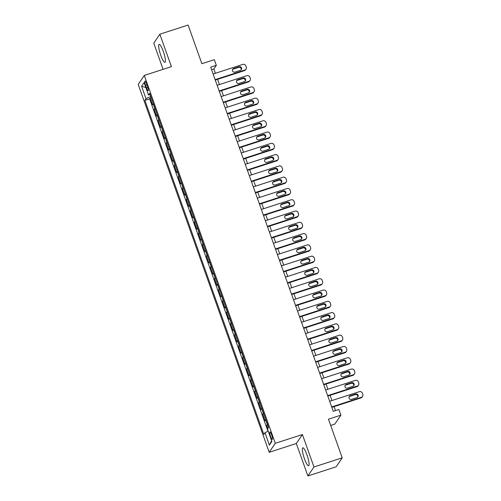 <?xml version="1.0" encoding="UTF-8"?>
<svg xmlns="http://www.w3.org/2000/svg" width="501" height="501" viewBox="0 0 501 501"><rect width="100%" height="100%" fill="white"/><g stroke="black" fill="none" stroke-linecap="round" stroke-linejoin="round"><path stroke-width="0.75" d="M306.981 454.902A9.444 1.822 -107.9 0 0 302.792 447.806A9.444 1.822 -107.9 0 0 304.414 458.684A9.444 1.822 -107.9 0 0 308.61 465.78A9.444 1.822 -107.9 0 0 306.981 454.902M163.32 51.465A9.444 1.822 -107.9 0 0 159.13 44.37A9.444 1.822 -107.9 0 0 160.758 55.248A9.444 1.822 -107.9 0 0 164.948 62.343A9.444 1.822 -107.9 0 0 163.32 51.465M271.655 434.893A3.876 0.745 -107.9 0 0 269.939 431.981A3.876 0.745 -107.9 0 0 270.603 436.446A3.876 0.745 -107.9 0 0 272.325 439.358A3.876 0.745 -107.9 0 0 271.655 434.893M330.698 425.455L334.812 424.128L340.893 415.154L338.883 409.511L333.234 411.34L210.67 67.147L216.326 65.318L214.315 59.675L201.878 63.702L188.119 25.05L159.857 34.2L153.776 43.167L163.094 69.332M307.883 475.95L336.14 466.8L342.221 457.833L313.964 466.976L302.41 434.536L275.281 443.316L269.2 452.29L296.329 443.504L307.883 475.95L313.964 466.976M275.281 443.316L144.282 75.426L138.201 84.4L269.2 452.29M153.375 103.713A4.841 0.708 160.4 0 0 153.181 103.914L152.58 104.803L150.168 98.027L151.233 97.682M154.984 108.229A4.841 0.708 160.4 0 0 154.784 108.429L154.183 109.312L155.247 108.968M154.183 109.312L156.594 116.088L157.195 115.199A4.841 0.708 160.4 0 1 157.395 114.998M161.416 126.283A4.841 0.708 160.4 0 0 161.216 126.484L160.614 127.373L158.203 120.597L159.268 120.253M165.43 137.568A4.841 0.708 160.4 0 0 165.236 137.769L164.635 138.658L162.224 131.882L163.288 131.538M169.451 148.853A4.841 0.708 160.4 0 0 169.25 149.054L168.649 149.943L166.238 143.167L167.303 142.823M173.471 160.138A4.841 0.708 160.4 0 0 173.271 160.339L172.67 161.228L170.259 154.452L171.323 154.108M177.486 171.423A4.841 0.708 160.4 0 0 177.291 171.624L176.69 172.513L174.279 165.737L175.344 165.393M181.506 182.708A4.841 0.708 160.4 0 0 181.306 182.909L180.704 183.798L178.293 177.022L179.358 176.678M185.527 193.993A4.841 0.708 160.4 0 0 185.326 194.194L184.725 195.083L182.314 188.307L183.379 187.963M189.541 205.278A4.841 0.708 160.4 0 0 189.347 205.479L188.745 206.368L186.334 199.592L187.393 199.248M193.561 216.564A4.841 0.708 160.4 0 0 193.361 216.764L192.76 217.653L190.349 210.877L191.413 210.533M197.576 227.849A4.841 0.708 160.4 0 0 197.381 228.049L196.78 228.938L194.369 222.162L195.434 221.818M201.596 239.134A4.841 0.708 160.4 0 0 201.402 239.334L200.801 240.223L198.39 233.447L199.448 233.103M205.617 250.419A4.841 0.708 160.4 0 0 205.416 250.619L204.815 251.508L202.404 244.732L203.469 244.388M209.631 261.704A4.841 0.708 160.4 0 0 209.437 261.904L208.836 262.793L206.425 256.017L207.489 255.673M213.651 272.989A4.841 0.708 160.4 0 0 213.451 273.189L212.856 274.078L210.445 267.302L211.503 266.958M217.672 284.274A4.841 0.708 160.4 0 0 217.472 284.474L216.87 285.363L214.459 278.587L215.524 278.243M221.686 295.559A4.841 0.708 160.4 0 0 221.492 295.759L220.891 296.648L218.48 289.872L219.544 289.528M225.707 306.844A4.841 0.708 160.4 0 0 225.506 307.044L224.911 307.933L222.5 301.157L223.559 300.813M229.727 318.129A4.841 0.708 160.4 0 0 229.527 318.329L228.926 319.212L226.515 312.442L227.579 312.098M233.742 329.414A4.841 0.708 160.4 0 0 233.547 329.614L232.946 330.497L230.535 323.727L231.6 323.383M237.762 340.699A4.841 0.708 160.4 0 0 237.562 340.899L236.967 341.782L234.556 335.012L235.614 334.668M241.783 351.984A4.841 0.708 160.4 0 0 241.582 352.184L240.981 353.067L238.57 346.297L239.635 345.953M245.797 363.269A4.841 0.708 160.4 0 0 245.603 363.469L245.002 364.352L242.59 357.582L243.655 357.238M249.817 374.554A4.841 0.708 160.4 0 0 249.617 374.754L249.022 375.637L246.611 368.868L247.669 368.523M253.838 385.839A4.841 0.708 160.4 0 0 253.638 386.039L253.036 386.922L250.625 380.153L251.69 379.808M257.852 397.124A4.841 0.708 160.4 0 0 257.658 397.324L257.057 398.207L254.646 391.438L255.71 391.093M261.873 408.409A4.841 0.708 160.4 0 0 261.672 408.609L261.077 409.492L258.666 402.723L259.725 402.378M265.893 419.694A4.841 0.708 160.4 0 0 265.693 419.894L265.092 420.777L262.681 414.008L263.745 413.663M145.609 85.345L146.492 87.825A3.751 0.726 -107.9 0 0 148.158 90.65A3.751 0.726 -107.9 0 0 147.513 86.322L146.624 83.842A3.751 0.726 -107.9 0 0 144.958 81.024A3.751 0.726 -107.9 0 0 145.609 85.345L147 84.894M150.788 96.442L146.016 98.678L144.87 100.375L263.814 434.417L264.966 432.72L269.381 445.132L271.88 441.444L267.465 429.031L268.611 427.334L149.667 93.299L148.515 94.996L150.194 94.783M146.016 98.678L141.601 86.266L144.1 82.584L148.515 94.996M150.168 98.027L149.617 98.841L267.997 431.292M267.496 424.203A4.841 0.708 -19.6 0 0 267.302 424.41L266.701 425.293L267.835 428.48M262.681 414.008L263.282 413.125A4.841 0.708 -19.6 0 1 263.482 412.918M258.666 402.723L259.261 401.84A4.841 0.708 -19.6 0 1 259.462 401.633M254.646 391.438L255.247 390.555A4.841 0.708 -19.6 0 1 255.441 390.348M250.625 380.153L251.226 379.27A4.841 0.708 -19.6 0 1 251.427 379.063M246.611 368.868L247.206 367.985A4.841 0.708 -19.6 0 1 247.406 367.778M242.59 357.582L243.192 356.699A4.841 0.708 -19.6 0 1 243.386 356.493M238.57 346.297L239.171 345.414A4.841 0.708 -19.6 0 1 239.372 345.208M234.556 335.012L235.151 334.129A4.841 0.708 -19.6 0 1 235.351 333.923M230.535 323.727L231.136 322.844A4.841 0.708 -19.6 0 1 231.33 322.638M226.515 312.442L227.116 311.559A4.841 0.708 -19.6 0 1 227.316 311.353M222.5 301.157L223.095 300.274A4.841 0.708 -19.6 0 1 223.296 300.068M218.48 289.872L219.081 288.989A4.841 0.708 -19.6 0 1 219.275 288.783M214.459 278.587L215.061 277.704A4.841 0.708 -19.6 0 1 215.261 277.498M210.445 267.302L211.04 266.419A4.841 0.708 -19.6 0 1 211.24 266.213M206.425 256.017L207.026 255.134A4.841 0.708 -19.6 0 1 207.22 254.928M202.404 244.732L203.005 243.849A4.841 0.708 -19.6 0 1 203.206 243.643M198.39 233.447L198.991 232.564A4.841 0.708 -19.6 0 1 199.185 232.364M194.369 222.162L194.97 221.279A4.841 0.708 -19.6 0 1 195.165 221.079M190.349 210.877L190.95 209.994A4.841 0.708 -19.6 0 1 191.15 209.794M186.334 199.592L186.936 198.709A4.841 0.708 -19.6 0 1 187.13 198.509M182.314 188.307L182.915 187.424A4.841 0.708 -19.6 0 1 183.115 187.224M178.293 177.022L178.895 176.139A4.841 0.708 -19.6 0 1 179.095 175.939M174.279 165.737L174.88 164.854A4.841 0.708 -19.6 0 1 175.074 164.654M170.259 154.452L170.86 153.569A4.841 0.708 -19.6 0 1 171.06 153.369M166.238 143.167L166.839 142.284A4.841 0.708 -19.6 0 1 167.04 142.084M162.224 131.882L162.825 130.999A4.841 0.708 -19.6 0 1 163.019 130.799M158.203 120.597L158.804 119.714A4.841 0.708 -19.6 0 1 159.005 119.514M340.893 415.154L328.462 419.18L342.221 457.833M144.282 75.426L171.411 66.646L159.857 34.2M215.399 73.284L213.858 68.956L216.326 65.318M335.513 410.601L334.092 406.618M331.931 400.55L330.071 395.333M327.911 389.264L326.057 384.048M323.897 377.979L322.037 372.763M319.876 366.694L318.016 361.478M315.855 355.409L314.002 350.193M311.841 344.124L309.981 338.908M307.821 332.839L305.961 327.623M303.8 321.554L301.946 316.338M299.786 310.269L297.926 305.053M295.765 298.984L293.905 293.768M291.745 287.699L289.891 282.483M287.731 276.414L285.871 271.198M283.71 265.129L281.85 259.913M279.696 253.844L277.836 248.628M275.675 242.559L273.815 237.342M271.655 231.274L269.795 226.057M267.64 219.989L265.78 214.772M263.62 208.704L261.76 203.487M259.599 197.419L257.739 192.202M255.585 186.134L253.725 180.917M251.565 174.849L249.705 169.632M247.544 163.564L245.69 158.347M243.53 152.279L241.67 147.062M239.509 140.994L237.649 135.777M235.489 129.709L233.635 124.492M231.475 118.424L229.615 113.207M227.454 107.139L225.594 101.922M223.433 95.854L221.58 90.637M219.419 84.569L217.559 79.352M211.579 69.695L213.858 68.956M149.617 98.841L144.87 100.375M266.701 425.293L267.766 424.948M264.966 432.72L268.229 431.186M145.879 87.581L141.601 86.266M269.381 445.132L271.636 440.748M302.41 434.536L296.329 443.504M213.119 74.023L242.797 64.41A2.424 2.348 34.1 0 1 245.866 65.938L246.267 67.065A2.424 2.348 34.1 0 1 244.807 70.052L215.129 79.665M215.28 80.085L244.4 70.66L244.807 70.052M239.09 66.746A1.935 1.879 -145.9 0 1 241.338 69.639A1.935 1.879 -145.9 0 1 240.38 70.359L234.95 72.113A1.935 1.879 -145.9 0 1 232.708 69.219A1.935 1.879 -145.9 0 1 233.666 68.499L239.09 66.746L238.683 67.353A1.935 1.879 -145.9 0 1 241.1 69.921M232.533 69.545A1.935 1.879 -145.9 0 1 233.253 69.107L238.683 67.353M246.01 69.157L245.596 69.764A2.424 2.348 -145.9 0 1 244.4 70.66M217.133 85.308L246.818 75.695A2.424 2.348 34.1 0 1 249.88 77.223L250.287 78.35A2.424 2.348 34.1 0 1 248.828 81.337L219.144 90.95M219.294 91.37L248.415 81.945L248.828 81.337M243.11 78.031A1.935 1.879 -145.9 0 1 245.358 80.924A1.935 1.879 -145.9 0 1 244.394 81.644L238.971 83.398A1.935 1.879 -145.9 0 1 236.722 80.504A1.935 1.879 -145.9 0 1 237.687 79.784L243.11 78.031L242.697 78.638A1.935 1.879 -145.9 0 1 245.121 81.206M236.547 80.83A1.935 1.879 -145.9 0 1 237.274 80.392L242.697 78.638M250.03 80.442L249.617 81.049A2.424 2.348 -145.9 0 1 248.415 81.945M221.154 96.593L250.838 86.98A2.424 2.348 34.1 0 1 253.901 88.508L254.301 89.635A2.424 2.348 34.1 0 1 252.848 92.622L223.164 102.235M223.314 102.655L252.435 93.23L252.848 92.622M247.131 89.316A1.935 1.879 -145.9 0 1 249.373 92.209A1.935 1.879 -145.9 0 1 248.415 92.929L242.991 94.683A1.935 1.879 -145.9 0 1 240.743 91.789A1.935 1.879 -145.9 0 1 241.701 91.069L247.131 89.316L246.717 89.923A1.935 1.879 -145.9 0 1 249.141 92.491M240.568 92.115A1.935 1.879 -145.9 0 1 241.294 91.677L246.717 89.923M254.045 91.727L253.638 92.334A2.424 2.348 -145.9 0 1 252.435 93.23M225.174 107.878L254.852 98.265A2.424 2.348 34.1 0 1 257.921 99.793L258.322 100.92A2.424 2.348 34.1 0 1 256.863 103.907L227.185 113.52M227.335 113.94L256.456 104.515L256.863 103.907M251.145 100.601A1.935 1.879 -145.9 0 1 253.393 103.494A1.935 1.879 -145.9 0 1 252.435 104.214L247.006 105.968A1.935 1.879 -145.9 0 1 244.764 103.074A1.935 1.879 -145.9 0 1 245.722 102.354L251.145 100.601L250.738 101.208A1.935 1.879 -145.9 0 1 253.155 103.776M244.588 103.4A1.935 1.879 -145.9 0 1 245.308 102.962L250.738 101.208M258.065 103.012L257.652 103.619A2.424 2.348 -145.9 0 1 256.456 104.515M229.189 119.163L258.873 109.55A2.424 2.348 34.1 0 1 261.935 111.078L262.342 112.205A2.424 2.348 34.1 0 1 260.883 115.192L231.199 124.805M231.349 125.225L260.47 115.8L260.883 115.192M255.166 111.886A1.935 1.879 -145.9 0 1 257.414 114.779A1.935 1.879 -145.9 0 1 256.449 115.499L251.026 117.253A1.935 1.879 -145.9 0 1 248.778 114.36A1.935 1.879 -145.9 0 1 249.742 113.639L255.166 111.886L254.752 112.493A1.935 1.879 -145.9 0 1 257.176 115.061M248.602 114.685A1.935 1.879 -145.9 0 1 249.329 114.247L254.752 112.493M262.086 114.297L261.672 114.904A2.424 2.348 -145.9 0 1 260.47 115.8M233.209 130.448L262.893 120.835A2.424 2.348 34.1 0 1 265.956 122.363L266.357 123.49A2.424 2.348 34.1 0 1 264.904 126.477L235.22 136.09M235.37 136.51L264.49 127.085L264.904 126.477M259.186 123.171A1.935 1.879 -145.9 0 1 261.428 126.064A1.935 1.879 -145.9 0 1 260.47 126.784L255.047 128.538A1.935 1.879 -145.9 0 1 252.798 125.645A1.935 1.879 -145.9 0 1 253.756 124.924L259.186 123.171L258.773 123.778A1.935 1.879 -145.9 0 1 261.196 126.346M252.623 125.97A1.935 1.879 -145.9 0 1 253.349 125.532L258.773 123.778M266.1 125.582L265.693 126.189A2.424 2.348 -145.9 0 1 264.49 127.085M237.23 141.733L266.908 132.12A2.424 2.348 34.1 0 1 269.976 133.648L270.377 134.775A2.424 2.348 34.1 0 1 268.918 137.762L239.24 147.375M239.39 147.795L268.511 138.37L268.918 137.762M263.2 134.456A1.935 1.879 -145.9 0 1 265.449 137.349A1.935 1.879 -145.9 0 1 264.49 138.069L259.061 139.823A1.935 1.879 -145.9 0 1 256.819 136.93A1.935 1.879 -145.9 0 1 257.777 136.209L263.2 134.456L262.793 135.063A1.935 1.879 -145.9 0 1 265.211 137.631M256.644 137.255A1.935 1.879 -145.9 0 1 257.364 136.817L262.793 135.063M270.12 136.867L269.707 137.474A2.424 2.348 -145.9 0 1 268.511 138.37M241.244 153.018L270.928 143.405A2.424 2.348 34.1 0 1 273.991 144.933L274.398 146.06A2.424 2.348 34.1 0 1 272.939 149.047L243.254 158.66M243.405 159.08L272.525 149.655L272.939 149.047M267.221 145.741A1.935 1.879 -145.9 0 1 269.469 148.634A1.935 1.879 -145.9 0 1 268.505 149.354L263.081 151.108A1.935 1.879 -145.9 0 1 260.833 148.215A1.935 1.879 -145.9 0 1 261.798 147.494L267.221 145.741L266.808 146.348A1.935 1.879 -145.9 0 1 269.231 148.916M260.658 148.54A1.935 1.879 -145.9 0 1 261.384 148.102L266.808 146.348M274.141 148.152L273.728 148.759A2.424 2.348 -145.9 0 1 272.525 149.655M245.265 164.303L274.949 154.69A2.424 2.348 34.1 0 1 278.011 156.218L278.412 157.345A2.424 2.348 34.1 0 1 276.959 160.333L247.275 169.945M247.425 170.365L276.546 160.94L276.959 160.333M271.241 157.026A1.935 1.879 -145.9 0 1 273.483 159.919A1.935 1.879 -145.9 0 1 272.525 160.639L267.102 162.393A1.935 1.879 -145.9 0 1 264.854 159.5A1.935 1.879 -145.9 0 1 265.812 158.779L271.241 157.026L270.828 157.633A1.935 1.879 -145.9 0 1 273.252 160.201M264.678 159.825A1.935 1.879 -145.9 0 1 265.405 159.387L270.828 157.633M278.155 159.437L277.748 160.044A2.424 2.348 -145.9 0 1 276.546 160.94M249.285 175.588L278.963 165.975A2.424 2.348 34.1 0 1 282.032 167.503L282.432 168.63A2.424 2.348 34.1 0 1 280.973 171.618L251.295 181.23M251.446 181.65L280.566 172.225L280.973 171.618M275.256 168.311A1.935 1.879 -145.9 0 1 277.504 171.204A1.935 1.879 -145.9 0 1 276.546 171.924L271.116 173.678A1.935 1.879 -145.9 0 1 268.868 170.785A1.935 1.879 -145.9 0 1 269.832 170.064L275.256 168.311L274.849 168.918A1.935 1.879 -145.9 0 1 277.266 171.486M268.699 171.11A1.935 1.879 -145.9 0 1 269.419 170.672L274.849 168.918M282.176 170.722L281.762 171.329A2.424 2.348 -145.9 0 1 280.566 172.225M253.299 186.873L282.984 177.26A2.424 2.348 34.1 0 1 286.046 178.788L286.447 179.915A2.424 2.348 34.1 0 1 284.994 182.903L255.31 192.516M255.46 192.935L284.581 183.51L284.994 182.903M279.276 179.596A1.935 1.879 -145.9 0 1 281.524 182.489A1.935 1.879 -145.9 0 1 280.56 183.209L275.137 184.963A1.935 1.879 -145.9 0 1 272.888 182.07A1.935 1.879 -145.9 0 1 273.853 181.349L279.276 179.596L278.863 180.203A1.935 1.879 -145.9 0 1 281.286 182.771M272.713 182.395A1.935 1.879 -145.9 0 1 273.44 181.957L278.863 180.203M286.196 182.007L285.783 182.614A2.424 2.348 -145.9 0 1 284.581 183.51M257.32 198.158L287.004 188.545A2.424 2.348 34.1 0 1 290.066 190.073L290.467 191.2A2.424 2.348 34.1 0 1 289.008 194.188L259.33 203.801M259.48 204.22L288.601 194.795L289.008 194.188M283.297 190.881A1.935 1.879 -145.9 0 1 285.539 193.774A1.935 1.879 -145.9 0 1 284.581 194.494L279.157 196.248A1.935 1.879 -145.9 0 1 276.909 193.355A1.935 1.879 -145.9 0 1 277.867 192.635L283.297 190.881L282.883 191.488A1.935 1.879 -145.9 0 1 285.307 194.056M276.734 193.68A1.935 1.879 -145.9 0 1 277.46 193.242L282.883 191.488M290.211 193.292L289.803 193.9A2.424 2.348 -145.9 0 1 288.601 194.795M261.34 209.443L291.018 199.83A2.424 2.348 34.1 0 1 294.087 201.358L294.488 202.485A2.424 2.348 34.1 0 1 293.029 205.473L263.351 215.086M263.501 215.505L292.622 206.08L293.029 205.473M287.311 202.166A1.935 1.879 -145.9 0 1 289.559 205.059A1.935 1.879 -145.9 0 1 288.601 205.779L283.171 207.533A1.935 1.879 -145.9 0 1 280.923 204.64A1.935 1.879 -145.9 0 1 281.888 203.92L287.311 202.166L286.904 202.773A1.935 1.879 -145.9 0 1 289.321 205.341M280.754 204.965A1.935 1.879 -145.9 0 1 281.474 204.527L286.904 202.773M294.231 204.577L293.818 205.185A2.424 2.348 -145.9 0 1 292.622 206.08M265.355 220.728L295.039 211.115A2.424 2.348 34.1 0 1 298.101 212.643L298.502 213.77A2.424 2.348 34.1 0 1 297.049 216.758L267.365 226.371M267.515 226.79L296.636 217.365L297.049 216.758M291.332 213.451A1.935 1.879 -145.9 0 1 293.58 216.344A1.935 1.879 -145.9 0 1 292.615 217.065L287.192 218.818A1.935 1.879 -145.9 0 1 284.944 215.925A1.935 1.879 -145.9 0 1 285.908 215.205L291.332 213.451L290.918 214.059A1.935 1.879 -145.9 0 1 293.342 216.626M284.768 216.25A1.935 1.879 -145.9 0 1 285.495 215.812L290.918 214.059M298.252 215.862L297.838 216.47A2.424 2.348 -145.9 0 1 296.636 217.365M269.375 232.013L299.059 222.4A2.424 2.348 34.1 0 1 302.122 223.928L302.523 225.055A2.424 2.348 34.1 0 1 301.063 228.043L271.385 237.656M271.536 238.075L300.656 228.65L301.063 228.043M295.352 224.736A1.935 1.879 -145.9 0 1 297.594 227.629A1.935 1.879 -145.9 0 1 296.636 228.35L291.213 230.103A1.935 1.879 -145.9 0 1 288.964 227.21A1.935 1.879 -145.9 0 1 289.922 226.49L295.352 224.736L294.939 225.344A1.935 1.879 -145.9 0 1 297.362 227.911M288.789 227.535A1.935 1.879 -145.9 0 1 289.515 227.097L294.939 225.344M302.266 227.147L301.859 227.755A2.424 2.348 -145.9 0 1 300.656 228.65M273.396 243.298L303.074 233.685A2.424 2.348 34.1 0 1 306.142 235.213L306.543 236.34A2.424 2.348 34.1 0 1 305.084 239.328L275.406 248.941M275.556 249.36L304.677 239.935L305.084 239.328M299.366 236.021A1.935 1.879 -145.9 0 1 301.615 238.914A1.935 1.879 -145.9 0 1 300.656 239.635L295.227 241.388A1.935 1.879 -145.9 0 1 292.979 238.495A1.935 1.879 -145.9 0 1 293.943 237.775L299.366 236.021L298.959 236.629A1.935 1.879 -145.9 0 1 301.377 239.196M292.809 238.82A1.935 1.879 -145.9 0 1 293.53 238.382L298.959 236.629M306.286 238.432L305.873 239.04A2.424 2.348 -145.9 0 1 304.677 239.935M277.41 254.583L307.094 244.97A2.424 2.348 34.1 0 1 310.157 246.498L310.557 247.626A2.424 2.348 34.1 0 1 309.104 250.613L279.42 260.226M279.571 260.645L308.691 251.22L309.104 250.613M303.387 247.306A1.935 1.879 -145.9 0 1 305.635 250.199A1.935 1.879 -145.9 0 1 304.671 250.92L299.247 252.673A1.935 1.879 -145.9 0 1 296.999 249.78A1.935 1.879 -145.9 0 1 297.963 249.06L303.387 247.306L302.973 247.914A1.935 1.879 -145.9 0 1 305.397 250.481M296.824 250.105A1.935 1.879 -145.9 0 1 297.55 249.667L302.973 247.914M310.307 249.717L309.894 250.325A2.424 2.348 -145.9 0 1 308.691 251.22M281.43 265.868L311.115 256.255A2.424 2.348 34.1 0 1 314.177 257.783L314.578 258.911A2.424 2.348 34.1 0 1 313.119 261.898L283.441 271.511M283.591 271.93L312.712 262.505L313.119 261.898M307.407 258.591A1.935 1.879 -145.9 0 1 309.649 261.484A1.935 1.879 -145.9 0 1 308.691 262.205L303.268 263.958A1.935 1.879 -145.9 0 1 301.02 261.065A1.935 1.879 -145.9 0 1 301.978 260.345L307.407 258.591L306.994 259.199A1.935 1.879 -145.9 0 1 309.418 261.766M300.844 261.39A1.935 1.879 -145.9 0 1 301.571 260.952L306.994 259.199M314.321 261.002L313.914 261.61A2.424 2.348 -145.9 0 1 312.712 262.505M285.451 277.153L315.129 267.54A2.424 2.348 34.1 0 1 318.198 269.068L318.598 270.196A2.424 2.348 34.1 0 1 317.139 273.183L287.461 282.796M287.612 283.215L316.732 273.79L317.139 273.183M311.422 269.876A1.935 1.879 -145.9 0 1 313.67 272.769A1.935 1.879 -145.9 0 1 312.712 273.49L307.282 275.243A1.935 1.879 -145.9 0 1 305.034 272.35A1.935 1.879 -145.9 0 1 305.998 271.63L311.422 269.876L311.015 270.484A1.935 1.879 -145.9 0 1 313.432 273.051M304.865 272.676A1.935 1.879 -145.9 0 1 305.585 272.237L311.015 270.484M318.342 272.287L317.928 272.895A2.424 2.348 -145.9 0 1 316.732 273.79M289.465 288.438L319.15 278.825A2.424 2.348 34.1 0 1 322.212 280.353L322.613 281.481A2.424 2.348 34.1 0 1 321.16 284.468L291.476 294.081M291.626 294.5L320.746 285.075L321.16 284.468M315.442 281.161A1.935 1.879 -145.9 0 1 317.69 284.054A1.935 1.879 -145.9 0 1 316.726 284.775L311.303 286.528A1.935 1.879 -145.9 0 1 309.054 283.635A1.935 1.879 -145.9 0 1 310.019 282.915L315.442 281.161L315.029 281.769A1.935 1.879 -145.9 0 1 317.452 284.336M308.879 283.961A1.935 1.879 -145.9 0 1 309.605 283.522L315.029 281.769M322.362 283.572L321.949 284.18A2.424 2.348 -145.9 0 1 320.746 285.075M293.486 299.723L323.17 290.11A2.424 2.348 34.1 0 1 326.232 291.638L326.633 292.766A2.424 2.348 34.1 0 1 325.174 295.753L295.496 305.366M295.646 305.785L324.767 296.36L325.174 295.753M319.463 292.446A1.935 1.879 -145.9 0 1 321.705 295.339A1.935 1.879 -145.9 0 1 320.746 296.06L315.323 297.813A1.935 1.879 -145.9 0 1 313.075 294.92A1.935 1.879 -145.9 0 1 314.033 294.2L319.463 292.446L319.049 293.054A1.935 1.879 -145.9 0 1 321.473 295.621M312.9 295.246A1.935 1.879 -145.9 0 1 313.626 294.807L319.049 293.054M326.376 294.857L325.969 295.465A2.424 2.348 -145.9 0 1 324.767 296.36M297.506 311.008L327.184 301.395A2.424 2.348 34.1 0 1 330.253 302.923L330.654 304.051A2.424 2.348 34.1 0 1 329.195 307.038L299.517 316.651M299.667 317.07L328.788 307.645L329.195 307.038M323.477 303.731A1.935 1.879 -145.9 0 1 325.725 306.625A1.935 1.879 -145.9 0 1 324.767 307.345L319.337 309.098A1.935 1.879 -145.9 0 1 317.089 306.205A1.935 1.879 -145.9 0 1 318.054 305.485L323.477 303.731L323.07 304.339A1.935 1.879 -145.9 0 1 325.487 306.906M316.92 306.531A1.935 1.879 -145.9 0 1 317.64 306.092L323.07 304.339M330.397 306.142L329.984 306.75A2.424 2.348 -145.9 0 1 328.788 307.645M301.521 322.293L331.205 312.68A2.424 2.348 34.1 0 1 334.267 314.208L334.668 315.336A2.424 2.348 34.1 0 1 333.215 318.323L303.531 327.936M303.681 328.355L332.802 318.93L333.215 318.323M327.497 315.016A1.935 1.879 -145.9 0 1 329.746 317.91A1.935 1.879 -145.9 0 1 328.781 318.63L323.358 320.383A1.935 1.879 -145.9 0 1 321.11 317.49A1.935 1.879 -145.9 0 1 322.074 316.77L327.497 315.016L327.084 315.624A1.935 1.879 -145.9 0 1 329.508 318.191M320.934 317.816A1.935 1.879 -145.9 0 1 321.661 317.377L327.084 315.624M334.417 317.427L334.004 318.035A2.424 2.348 -145.9 0 1 332.802 318.93M305.541 333.578L335.225 323.965A2.424 2.348 34.1 0 1 338.288 325.493L338.689 326.621A2.424 2.348 34.1 0 1 337.229 329.608L307.551 339.221M307.702 339.64L336.822 330.215L337.229 329.608M331.518 326.301A1.935 1.879 -145.9 0 1 333.76 329.195A1.935 1.879 -145.9 0 1 332.802 329.915L327.378 331.668A1.935 1.879 -145.9 0 1 325.13 328.775A1.935 1.879 -145.9 0 1 326.088 328.055L331.518 326.301L331.105 326.909A1.935 1.879 -145.9 0 1 333.528 329.476M324.955 329.101A1.935 1.879 -145.9 0 1 325.681 328.662L331.105 326.909M338.432 328.712L338.025 329.32A2.424 2.348 -145.9 0 1 336.822 330.215M309.562 344.863L339.24 335.25A2.424 2.348 34.1 0 1 342.308 336.778L342.709 337.906A2.424 2.348 34.1 0 1 341.25 340.893L311.572 350.506M311.722 350.925L340.837 341.5L341.25 340.893M335.532 337.586A1.935 1.879 -145.9 0 1 337.78 340.48A1.935 1.879 -145.9 0 1 336.822 341.2L331.393 342.953A1.935 1.879 -145.9 0 1 329.144 340.06A1.935 1.879 -145.9 0 1 330.109 339.34L335.532 337.586L335.125 338.194A1.935 1.879 -145.9 0 1 337.542 340.761M328.975 340.386A1.935 1.879 -145.9 0 1 329.696 339.947L335.125 338.194M342.452 339.997L342.039 340.605A2.424 2.348 -145.9 0 1 340.837 341.5M313.576 356.148L343.26 346.535A2.424 2.348 34.1 0 1 346.323 348.063L346.723 349.191A2.424 2.348 34.1 0 1 345.27 352.178L315.586 361.791M315.736 362.21L344.857 352.785L345.27 352.178M339.553 348.871A1.935 1.879 -145.9 0 1 341.801 351.765A1.935 1.879 -145.9 0 1 340.837 352.485L335.413 354.238A1.935 1.879 -145.9 0 1 333.165 351.345A1.935 1.879 -145.9 0 1 334.129 350.625L339.553 348.871L339.139 349.479A1.935 1.879 -145.9 0 1 341.563 352.046M332.99 351.671A1.935 1.879 -145.9 0 1 333.716 351.232L339.139 349.479M346.473 351.282L346.059 351.89A2.424 2.348 -145.9 0 1 344.857 352.785M317.596 367.433L347.281 357.82A2.424 2.348 34.1 0 1 350.343 359.349L350.744 360.476A2.424 2.348 34.1 0 1 349.285 363.463L319.607 373.076M319.757 373.495L348.878 364.07L349.285 363.463M343.573 360.156A1.935 1.879 -145.9 0 1 345.815 363.05A1.935 1.879 -145.9 0 1 344.857 363.77L339.428 365.523A1.935 1.879 -145.9 0 1 337.186 362.63A1.935 1.879 -145.9 0 1 338.144 361.91L343.573 360.156L343.16 360.764A1.935 1.879 -145.9 0 1 345.584 363.331M337.01 362.956A1.935 1.879 -145.9 0 1 337.737 362.517L343.16 360.764M350.487 362.567L350.08 363.175A2.424 2.348 -145.9 0 1 348.878 364.07M321.617 378.718L351.295 369.105A2.424 2.348 34.1 0 1 354.364 370.634L354.764 371.761A2.424 2.348 34.1 0 1 353.305 374.748L323.627 384.361M323.778 384.781L352.892 375.355L353.305 374.748M347.588 371.441A1.935 1.879 -145.9 0 1 349.836 374.335A1.935 1.879 -145.9 0 1 348.878 375.055L343.448 376.808A1.935 1.879 -145.9 0 1 341.2 373.915A1.935 1.879 -145.9 0 1 342.164 373.195L347.588 371.441L347.18 372.049A1.935 1.879 -145.9 0 1 349.598 374.616M341.031 374.241A1.935 1.879 -145.9 0 1 341.751 373.802L347.18 372.049M354.508 373.852L354.094 374.46A2.424 2.348 -145.9 0 1 352.892 375.355M325.631 390.003L355.315 380.391A2.424 2.348 34.1 0 1 358.378 381.919L358.779 383.046A2.424 2.348 34.1 0 1 357.326 386.033L327.641 395.646M327.792 396.066L356.912 386.64L357.326 386.033M351.608 382.726A1.935 1.879 -145.9 0 1 353.856 385.62A1.935 1.879 -145.9 0 1 352.892 386.34L347.469 388.093A1.935 1.879 -145.9 0 1 345.22 385.2A1.935 1.879 -145.9 0 1 346.178 384.48L351.608 382.726L351.195 383.334A1.935 1.879 -145.9 0 1 353.618 385.902M345.045 385.526A1.935 1.879 -145.9 0 1 345.771 385.087L351.195 383.334M358.528 385.137L358.115 385.745A2.424 2.348 -145.9 0 1 356.912 386.64M329.652 401.288L359.336 391.676A2.424 2.348 34.1 0 1 362.398 393.204L362.799 394.331A2.424 2.348 34.1 0 1 361.34 397.318L331.662 406.931M331.812 407.351L360.933 397.926L361.34 397.318M355.629 394.011A1.935 1.879 -145.9 0 1 357.871 396.905A1.935 1.879 -145.9 0 1 356.912 397.625L351.483 399.378A1.935 1.879 -145.9 0 1 349.241 396.485A1.935 1.879 -145.9 0 1 350.199 395.765L355.629 394.011L355.215 394.619A1.935 1.879 -145.9 0 1 357.639 397.187M349.065 396.811A1.935 1.879 -145.9 0 1 349.792 396.372L355.215 394.619M362.542 396.423L362.135 397.03A2.424 2.348 -145.9 0 1 360.933 397.926M154.784 108.429L153.181 103.914M267.302 424.41L265.693 419.894M263.282 413.125L261.672 408.609M259.261 401.84L257.658 397.324M255.247 390.555L253.638 386.039M251.226 379.27L249.617 374.754M247.206 367.985L245.603 363.469M243.192 356.699L241.582 352.184M239.171 345.414L237.562 340.899M235.151 334.129L233.547 329.614M231.136 322.844L229.527 318.329M227.116 311.559L225.506 307.044M223.095 300.274L221.492 295.759M219.081 288.989L217.472 284.474M215.061 277.704L213.451 273.189M211.04 266.419L209.437 261.904M207.026 255.134L205.416 250.619M203.005 243.849L201.402 239.334M198.991 232.564L197.381 228.049M194.97 221.279L193.361 216.764M190.95 209.994L189.347 205.479M186.936 198.709L185.326 194.194M182.915 187.424L181.306 182.909M178.895 176.139L177.291 171.624M174.88 164.854L173.271 160.339M170.86 153.569L169.25 149.054M166.839 142.284L165.236 137.769M162.825 130.999L161.216 126.484M158.804 119.714L157.195 115.199M147.858 87.387L146.492 87.825M233.666 68.499L233.253 69.107M237.687 79.784L237.274 80.392M241.701 91.069L241.294 91.677M245.722 102.354L245.308 102.962M249.742 113.639L249.329 114.247M253.756 124.924L253.349 125.532M257.777 136.209L257.364 136.817M261.798 147.494L261.384 148.102M265.812 158.779L265.405 159.387M269.832 170.064L269.419 170.672M273.853 181.349L273.44 181.957M277.867 192.635L277.46 193.242M281.888 203.92L281.474 204.527M285.908 215.205L285.495 215.812M289.922 226.49L289.515 227.097M293.943 237.775L293.53 238.382M297.963 249.06L297.55 249.667M301.978 260.345L301.571 260.952M305.998 271.63L305.585 272.237M310.019 282.915L309.605 283.522M314.033 294.2L313.626 294.807M318.054 305.485L317.64 306.092M322.074 316.77L321.661 317.377M326.088 328.055L325.681 328.662M330.109 339.34L329.696 339.947M334.129 350.625L333.716 351.232M338.144 361.91L337.737 362.517M342.164 373.195L341.751 373.802M346.178 384.48L345.771 385.087M350.199 395.765L349.792 396.372"/></g></svg>
